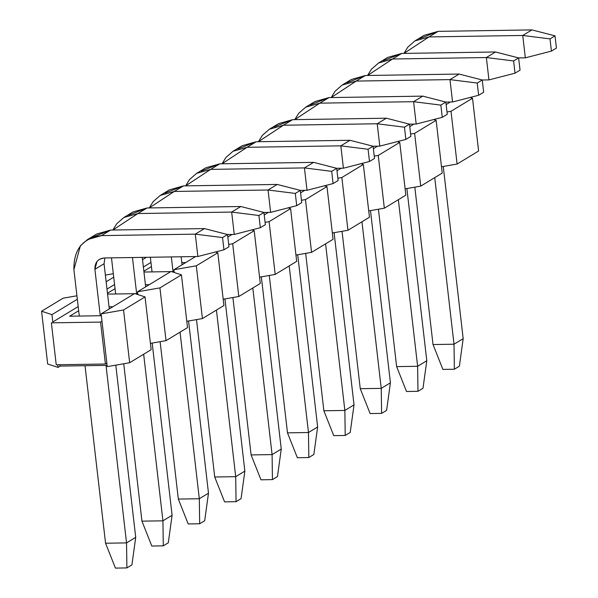 <?xml version="1.0" encoding="UTF-8"?>
<svg xmlns="http://www.w3.org/2000/svg" width="598" height="598" viewBox="0 0 598 598"><rect width="100%" height="100%" fill="white"/><g stroke="black" fill="none" stroke-linecap="round" stroke-linejoin="round"><path stroke-width="0.9" d="M454.368 369.235L442.886 369.415L454.368 369.235L459.376 366.193L454.368 369.235L454.009 344.216L454.368 369.235M459.376 366.193L463.181 338.655L454.009 344.216L433.027 344.545L442.886 369.415L433.027 344.545L414.818 187.152L433.027 344.545L454.009 344.216L463.181 338.655L459.376 366.193M419.774 38.586L438.132 31.358L531.914 29.9L438.132 31.358L424.087 35.349L414.915 40.911L428.968 36.927L403.964 53.401L407.843 47.093L414.915 40.911M443.253 166.453L463.181 338.655L443.253 166.453M434.731 177.621L454.009 344.216L434.731 177.621M383.393 60.667L401.751 53.439L392.58 59L486.361 57.543L495.525 51.974L518.623 57.916L520.043 70.145L515.028 73.188L520.043 70.145L518.623 57.916L513.615 60.959L515.028 73.188L488.947 79.9L482.242 80.005L488.947 79.9L486.361 57.543L513.615 60.959L518.623 57.916L525.328 57.827L522.742 35.461L428.968 36.927L438.132 31.358L428.968 36.927L522.742 35.461L531.914 29.9L522.742 35.461L549.996 38.885L555.011 35.843L531.914 29.9L555.011 35.843L549.996 38.885L551.416 51.114L556.424 48.072L555.011 35.843L556.424 48.072L551.416 51.114L525.328 57.827L518.63 57.931L495.525 51.974L401.751 53.439L495.525 51.974L486.361 57.543L392.58 59L367.576 75.483L371.463 69.174L378.534 62.992L392.58 59L401.751 53.439L387.698 57.423L378.534 62.992M525.328 57.827L551.416 51.114L549.996 38.885L522.742 35.461L525.328 57.827M417.98 391.309L406.505 391.488L417.98 391.309L422.995 388.266L417.98 391.309L417.628 366.29L417.98 391.309M422.995 388.266L426.793 360.729L417.628 366.29L396.638 366.619L406.505 391.488L396.638 366.619L378.429 209.225L396.638 366.619L417.628 366.29L426.793 360.729L422.995 388.266M406.872 188.534L426.793 360.729L406.872 188.534M398.35 199.695L417.628 366.29L398.35 199.695M488.947 79.9L515.028 73.188L513.615 60.959L486.361 57.543L488.947 79.9M381.599 413.39L370.117 413.562L381.599 413.39L386.607 410.348L381.599 413.39L381.24 388.371L381.599 413.39M386.607 410.348L390.412 382.802L381.24 388.371L360.258 388.693L370.117 413.562L360.258 388.693L342.041 231.299L360.258 388.693L381.24 388.371L390.412 382.802L386.607 410.348M347.004 82.741L365.363 75.512L459.144 74.055L365.363 75.512L351.318 79.504L342.146 85.066L356.199 81.074L331.195 97.556L335.074 91.247L342.146 85.066M370.483 210.608L390.412 382.802L370.483 210.608M361.962 221.776L381.24 388.371L361.962 221.776M310.624 104.814L328.982 97.594L319.81 103.155L413.592 101.69L422.756 96.129L445.854 102.071L447.274 114.3L442.258 117.343L447.274 114.3L445.854 102.071L440.846 105.113L442.258 117.343L416.178 124.055L409.473 124.16L416.178 124.055L413.592 101.69L440.846 105.113L445.854 102.071L452.559 101.974L449.973 79.616L356.199 81.074L365.363 75.512L356.199 81.074L449.973 79.616L459.144 74.055L449.973 79.616L477.226 83.04L482.242 79.997L459.144 74.055L482.242 79.997L477.226 83.04L478.639 95.269L483.655 92.227L482.242 79.997L483.655 92.227L478.639 95.269L452.559 101.974L445.861 102.079L422.756 96.129L328.982 97.594L422.756 96.129L413.592 101.69L319.81 103.155L294.807 119.63L298.694 113.321L305.765 107.139L319.81 103.155L328.982 97.594L314.929 101.578L305.765 107.139M452.559 101.974L478.639 95.269L477.226 83.04L449.973 79.616L452.559 101.974M345.21 435.464L333.736 435.643L345.21 435.464L350.226 432.421L345.21 435.464L344.859 410.445L345.21 435.464M350.226 432.421L354.023 404.883L344.859 410.445L323.869 410.774L333.736 435.643L323.869 410.774L305.66 253.38L323.869 410.774L344.859 410.445L354.023 404.883L350.226 432.421M334.103 232.689L354.023 404.883L334.103 232.689M325.581 243.849L344.859 410.445L325.581 243.849M416.178 124.055L442.258 117.343L440.846 105.113L413.592 101.69L416.178 124.055M308.83 457.537L297.348 457.717L308.83 457.537L313.838 454.495L308.83 457.537L308.471 432.518L308.83 457.537M313.838 454.495L317.643 426.957L308.471 432.518L287.489 432.847L297.348 457.717L287.489 432.847L269.272 275.454L287.489 432.847L308.471 432.518L317.643 426.957L313.838 454.495M274.235 126.896L292.594 119.667L386.368 118.202L292.594 119.667L278.548 123.659L269.377 129.22L283.43 125.229L258.426 141.711L262.305 135.402L269.377 129.22M297.714 254.763L317.643 426.957L297.714 254.763M289.193 265.923L308.471 432.518L289.193 265.923M373.092 146.233L379.79 146.129L377.203 123.771L283.43 125.229L292.594 119.667L283.43 125.229L377.203 123.771L386.368 118.202L377.203 123.771L404.457 127.187L409.473 124.152L386.368 118.202L409.473 124.152L404.457 127.187L405.87 139.424L410.886 136.381L409.473 124.152L410.886 136.381L405.87 139.424L379.79 146.129L373.092 146.233M379.79 146.129L405.87 139.424L404.457 127.187L377.203 123.771L379.79 146.129M272.441 479.618L260.967 479.798L272.441 479.618L277.457 476.576L272.441 479.618L272.09 454.6L272.441 479.618M277.457 476.576L281.254 449.031L272.09 454.6L251.1 454.921L260.967 479.798L251.1 454.921L232.891 297.527L251.1 454.921L272.09 454.6L281.254 449.031L277.457 476.576M237.855 148.969L256.213 141.741L349.987 140.283L256.213 141.741L242.16 145.733L232.996 151.294L247.041 147.302L222.037 163.785L225.924 157.476L232.996 151.294M261.333 276.837L281.254 449.031L261.333 276.837M252.812 288.004L272.09 454.6L252.812 288.004M201.466 171.05L219.825 163.822L210.66 169.383L304.434 167.918L313.599 162.357L336.704 168.3L338.117 180.529L333.101 183.571L338.117 180.529L336.704 168.3L331.688 171.342L333.101 183.571L307.021 190.284L300.316 190.388L307.021 190.284L304.434 167.918L331.688 171.342L336.704 168.3L343.409 168.21L340.823 145.845L247.041 147.302L256.213 141.741L247.041 147.302L340.823 145.845L349.987 140.283L340.823 145.845L368.076 149.268L373.085 146.226L349.987 140.283L373.085 146.226L368.076 149.268L369.489 161.497L374.505 158.455L373.085 146.226L374.505 158.455L369.489 161.497L343.409 168.21L336.704 168.307L313.599 162.357L219.825 163.822L313.599 162.357L304.434 167.918L210.66 169.383L185.649 185.858L189.536 179.557L196.607 173.368L210.66 169.383L219.825 163.822L205.772 167.806L196.607 173.368M343.409 168.21L369.489 161.497L368.076 149.268L340.823 145.845L343.409 168.21M236.053 501.692L224.579 501.872L236.053 501.692L241.069 498.65L236.053 501.692L235.702 476.673L236.053 501.692M241.069 498.65L244.866 471.112L235.702 476.673L214.719 477.002L224.579 501.872L214.719 477.002L196.503 319.609L214.719 477.002L235.702 476.673L244.866 471.112L241.069 498.65M224.945 298.918L244.866 471.112L224.945 298.918M216.424 310.078L235.702 476.673L216.424 310.078M307.021 190.284L333.101 183.571L331.688 171.342L304.434 167.918L307.021 190.284M199.672 523.766L188.198 523.945L199.672 523.766L204.688 520.723L199.672 523.766L199.313 498.747L199.672 523.766M204.688 520.723L208.485 493.186L199.313 498.747L178.331 499.076L188.198 523.945L178.331 499.076L160.122 341.682L178.331 499.076L199.313 498.747L208.485 493.186L204.688 520.723M152.049 271.903L150.352 257.252L152.049 271.903M165.085 193.124L183.444 185.896L277.218 184.438L183.444 185.896L169.391 189.887L160.219 195.449L174.272 191.457L149.268 207.94L153.155 201.631L160.219 195.449M181.134 256.774L182.054 264.779L181.134 256.774M188.564 320.991L208.485 493.186L188.564 320.991M171.334 256.923L173.031 271.582L171.334 256.923M180.043 332.159L199.313 498.747L180.043 332.159M263.935 212.462L270.64 212.357L268.046 190L174.272 191.457L183.444 185.896L174.272 191.457L268.046 190L277.218 184.438L268.046 190L295.307 193.423L300.316 190.381L277.218 184.438L300.316 190.381L295.307 193.423L296.72 205.652L301.736 202.61L300.316 190.381L301.736 202.61L296.72 205.652L270.64 212.357L263.935 212.462M270.64 212.357L296.72 205.652L295.307 193.423L268.046 190L270.64 212.357M163.284 545.847L151.81 546.026L163.284 545.847L168.3 542.805L163.284 545.847L162.933 520.828L163.284 545.847M168.3 542.805L172.097 515.267L162.933 520.828L141.95 521.15L151.81 546.026L141.95 521.15L123.734 363.763L141.95 521.15L162.933 520.828L172.097 515.267L168.3 542.805M115.661 293.984L111.482 257.858L115.661 293.984M128.697 215.198L147.056 207.969L240.83 206.512L147.056 207.969L133.003 211.961L123.838 217.523L137.891 213.538L112.88 230.013L116.767 223.704L123.838 217.523M142.264 257.379L145.673 286.853L142.264 257.379M152.176 343.065L172.097 515.267L152.176 343.065M132.464 257.529L136.65 293.655L132.464 257.529M143.655 354.233L162.933 520.828L143.655 354.233M92.316 237.279L110.675 230.051L101.503 235.612L195.277 234.147L204.449 228.586L227.546 234.528L228.967 246.757L223.951 249.8L228.967 246.757L227.546 234.528L222.538 237.57L223.951 249.8L197.871 256.512L104.089 257.97L99.41 259.3L97.048 261.363L94.895 269.317L100.262 315.729L94.895 269.317L104.059 263.755L109.284 308.927L104.059 263.755L104.897 257.962L104.059 263.755L94.895 269.317C94.783 262.567 97.848 258.785 104.089 257.97L197.871 256.512L195.277 234.147L222.538 237.57L227.546 234.528L234.252 234.438L231.665 212.073L137.891 213.538L147.056 207.969L137.891 213.538L231.665 212.073L240.83 206.512L231.665 212.073L258.919 215.497L263.935 212.454L240.83 206.512L263.935 212.454L258.919 215.497L260.332 227.726L265.348 224.684L263.935 212.454L265.348 224.684L260.332 227.726L234.252 234.438L227.546 234.543L204.449 228.586L110.675 230.051L204.449 228.586L195.277 234.147L101.503 235.612C82.771 238.041 73.569 249.381 73.905 269.646L79.28 316.058L73.905 269.646L80.386 245.785L87.45 239.604L101.503 235.612L110.675 230.051L96.622 234.035L87.45 239.604M234.252 234.438L260.332 227.726L258.919 215.497L231.665 212.073L234.252 234.438M126.903 567.921L115.429 568.1L126.903 567.921L131.919 564.878L126.903 567.921L126.544 542.902L126.903 567.921M131.919 564.878L135.716 537.34L126.544 542.902L105.562 543.231L115.429 568.1L105.562 543.231L85.021 365.707L105.562 543.231L126.544 542.902L135.716 537.34L131.919 564.878M115.795 365.146L135.716 537.34L115.795 365.146M106.01 365.378L126.544 542.902L106.01 365.378M197.871 256.512L223.951 249.8L222.538 237.57L195.277 234.147L197.871 256.512M52.811 321.978L51.959 314.638L41.576 311.244L47.676 364.01L58.066 367.396L57.759 364.75L58.066 367.396L47.676 364.01L41.576 311.244L51.959 314.638L52.811 321.978L78.181 306.58L52.811 321.978M56.227 364.773L51.376 322.845L56.227 364.773L105.412 364.01L56.227 364.773M77.336 299.239L51.959 314.638L77.336 299.239M76.933 295.786L63.074 298.2L41.576 311.244L63.074 298.2L76.933 295.786M107.102 365.363L60.211 366.096L58.066 367.396L60.211 366.096L59.643 364.72L60.211 366.096L107.102 365.363M151.152 349.688L129.654 362.732L107.244 366.634L129.654 362.732L151.152 349.688L145.045 296.922L151.152 349.688M106.84 363.136L105.412 364.01L100.561 322.075L51.376 322.845L100.561 322.075L101.989 321.208L107.244 366.634L101.989 321.208L100.561 322.075L105.412 364.01L106.84 363.136M150.95 262.425L143.378 267.022L150.95 262.425M114.569 284.506L106.99 289.096L114.569 284.506M101.354 315.714L69.66 316.207L78.667 310.743L69.66 316.207L101.354 315.714M109.038 306.789L112.917 306.729L109.038 306.789M137.742 293.64L135.111 293.678L137.742 293.64M134.401 293.693L107.573 294.111L134.401 293.693M107.476 293.267L115.048 288.67L107.476 293.267M145.426 284.715L149.298 284.648L145.426 284.715M174.123 271.559L171.491 271.604L174.123 271.559M170.789 271.612L143.961 272.03L170.789 271.612M143.856 271.186L151.436 266.596L143.856 271.186M181.807 262.634L185.686 262.574L181.807 262.634M134.662 293.536L145.045 296.922L123.547 309.973L129.654 362.732L123.547 309.973L101.144 313.875L101.989 321.208L101.144 313.875L134.662 293.536L101.144 313.875L123.547 309.973L145.045 296.922L134.662 293.536M146.435 257.312L142.526 259.682L146.435 257.312M113.717 277.166L106.145 281.763L113.717 277.166M137.846 294.575L137.525 291.794L171.043 271.455L137.525 291.794L137.846 294.575M174.235 272.501L173.913 269.72L195.621 256.549L173.913 269.72L174.235 272.501M227.838 237.002L232.009 234.468L227.838 237.002M264.219 214.921L268.39 212.395L264.219 214.921M300.607 192.848L304.778 190.321L300.607 192.848M336.988 170.774L341.159 168.24L336.988 170.774M373.376 148.693L377.547 146.166L373.376 148.693M409.757 126.619L413.928 124.085L409.757 126.619M446.145 104.545L450.316 102.011L446.145 104.545M105.375 275.095L113.321 273.712L105.375 275.095M150.419 343.372L166.035 340.651L159.928 287.892L137.525 291.794L159.928 287.892L181.433 274.848L171.043 271.455L181.433 274.848L187.533 327.607L166.035 340.651L150.419 343.372M186.808 321.298L202.423 318.577L196.316 265.818L173.913 269.72L196.316 265.818L217.814 252.775L215.43 251.99L217.814 252.775L223.921 305.533L202.423 318.577L186.808 321.298M223.189 299.224L238.804 296.503L232.697 243.737L228.698 244.44L232.697 243.737L254.202 230.693L251.818 229.916L254.202 230.693L260.302 283.459L238.804 296.503L223.189 299.224M259.577 277.143L275.192 274.422L269.085 221.664L265.078 222.359L269.085 221.664L290.583 208.62L288.199 207.842L290.583 208.62L296.69 261.378L275.192 274.422L259.577 277.143M295.958 255.069L311.573 252.349L305.466 199.59L301.467 200.285L305.466 199.59L326.971 186.546L324.587 185.761L326.971 186.546L333.071 239.305L311.573 252.349L295.958 255.069M332.346 232.988L347.961 230.275L341.854 177.509L337.848 178.211L341.854 177.509L363.352 164.465L360.968 163.688L363.352 164.465L369.459 217.224L347.961 230.275L332.346 232.988M368.727 210.915L384.342 208.194L378.242 155.435L374.236 156.13L378.242 155.435L399.741 142.391L397.356 141.614L399.741 142.391L405.84 195.15L384.342 208.194L368.727 210.915M405.115 188.841L420.73 186.12L414.623 133.361L410.617 134.057L414.623 133.361L436.121 120.318L433.737 119.533L436.121 120.318L442.228 173.076L420.73 186.12L405.115 188.841M441.496 166.76L457.111 164.046L451.012 111.28L447.005 111.983L451.012 111.28L472.51 98.236L470.125 97.459L472.51 98.236L478.609 150.995L457.111 164.046L441.496 166.76M181.433 274.848L159.928 287.892L166.035 340.651L187.533 327.607L181.433 274.848M217.814 252.775L196.316 265.818L202.423 318.577L223.921 305.533L217.814 252.775M254.202 230.693L232.697 243.737L238.804 296.503L260.302 283.459L254.202 230.693M290.583 208.62L269.085 221.664L275.192 274.422L296.69 261.378L290.583 208.62M326.971 186.546L305.466 199.59L311.573 252.349L333.071 239.305L326.971 186.546M363.352 164.465L341.854 177.509L347.961 230.275L369.459 217.224L363.352 164.465M399.741 142.391L378.242 155.435L384.342 208.194L405.84 195.15L399.741 142.391M436.121 120.318L414.623 133.361L420.73 186.12L442.228 173.076L436.121 120.318M472.51 98.236L451.012 111.28L457.111 164.046L478.609 150.995L472.51 98.236"/></g></svg>

